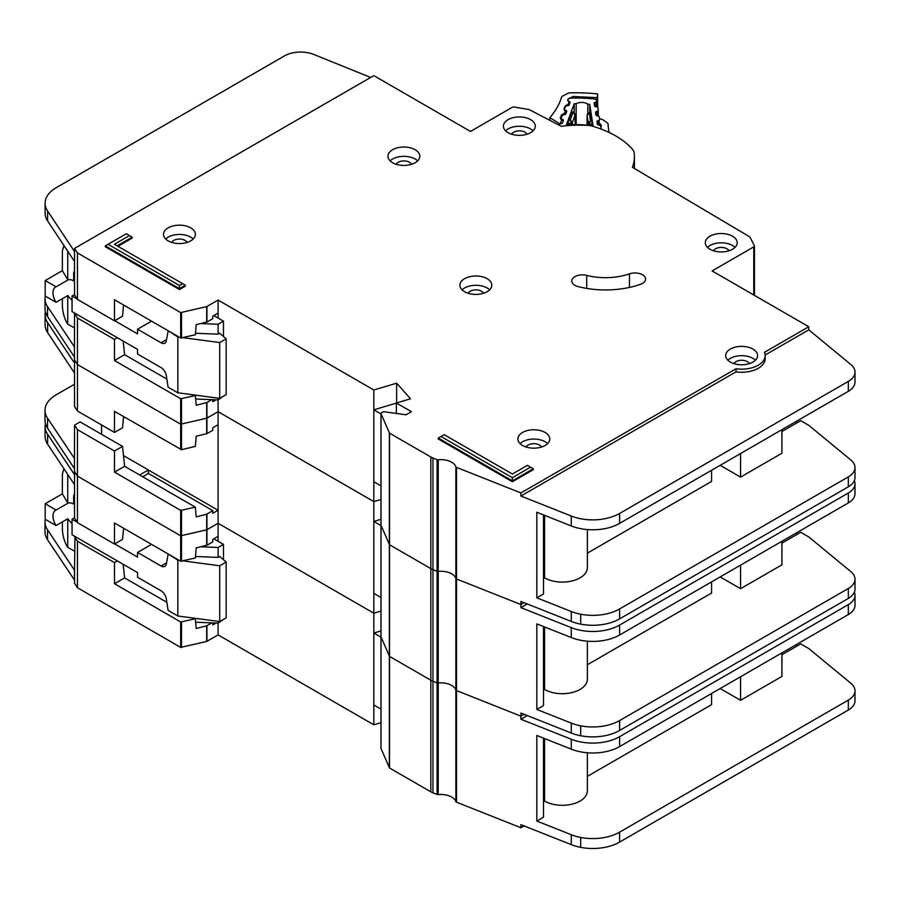 <?xml version="1.0" encoding="UTF-8"?>
<svg xmlns="http://www.w3.org/2000/svg" width="900" height="900" viewBox="0 0 900 900"><rect width="100%" height="100%" fill="white"/><g stroke="black" fill="none" stroke-linecap="round" stroke-linejoin="round"><path stroke-width="1.35" d="M74.531 551.149L67.748 547.414L66.409 545.153C63.979 540.36 62.629 534.926 62.381 528.874L62.381 521.887M74.531 503.561L73.654 504.079L73.654 496.946A7.211 4.163 60 0 1 74.531 494.145M213.806 538.796L223.47 544.376L223.47 559.721M223.47 619.403L218.104 623.126L195.66 622.215M74.531 517.826L72.045 519.266L72.045 534.769L137.554 572.591L137.554 577.238L161.055 590.805A7.594 4.388 60 0 1 166.32 598.86L168.097 610.38L177.829 615.994L177.829 560.194L168.638 554.254M56.059 525.544A12.533 7.234 60 0 1 55.575 510.277A12.533 7.234 60 0 1 56.059 510.041L67.871 503.224L62.381 493.841L45.191 503.764L45.191 519.266L56.059 525.544L67.871 518.715A12.533 7.234 -120 0 0 72.045 523.44M73.654 504.079A12.533 7.234 -120 0 0 67.871 503.224M155.149 595.541A6.075 3.51 60 0 0 154.541 595.159L153.36 594.506M183.218 560.903L219.713 565.774L226.159 562.05L219.713 556.47L218.104 557.404L218.104 547.481L223.47 544.376M218.104 621.36L218.104 634.905L373.826 724.804L380.97 722.689M200.711 546.773L218.104 547.481M151.526 544.365L137.554 552.442L161.055 566.01A7.594 4.388 60 0 0 164.846 566.381A7.594 4.388 60 0 0 166.32 564.041L168.097 554.569M72.045 519.266L77.209 522.248M114.728 543.915L137.554 557.089L137.554 552.442M62.381 493.841L62.381 474.311L63.551 469.777L64.766 469.957M45.191 503.764L56.059 510.041M67.748 547.414L67.748 518.794M177.829 615.994L219.713 621.574L226.159 617.85L226.159 562.05M195.48 556.493L218.104 557.404M177.829 560.194L179.224 560.374M67.748 503.145L67.748 474.446M219.713 621.574L219.713 565.774M381.015 748.114A1.519 0.878 0 0 0 380.97 748.327A1.519 0.878 0 0 0 381.015 748.541L389.543 767.992L430.83 791.82A15.188 8.764 0 0 0 432.968 792.844L437.074 794.475A1.519 0.878 0 0 0 438.21 794.621A15.188 8.764 180 0 1 455.873 801.63A1.519 0.878 0 0 0 456.289 802.091A1.519 0.878 0 0 0 456.502 802.192L520.92 827.752L520.92 824.659L571.264 844.639A37.969 21.926 180 0 0 580.691 847.361A37.969 21.926 180 0 0 619.616 842.074L848.329 710.033A22.781 13.151 180 0 0 855 700.729L855 690.806A22.781 13.151 0 0 0 850.883 683.269L808.774 648.54L800.719 643.894L781.92 654.739M381.015 636.514A1.519 0.878 0 0 0 380.97 636.716A1.519 0.878 0 0 0 381.015 636.93L389.543 656.381L430.83 680.22A15.188 8.764 0 0 0 432.968 681.244L437.074 682.875A1.519 0.878 0 0 0 438.21 683.01A15.188 8.764 180 0 1 455.873 690.019A1.519 0.878 0 0 0 456.289 690.48A1.519 0.878 0 0 0 456.502 690.581L520.92 716.153L524.092 714.308L520.92 716.153L520.92 713.048L571.264 733.028A37.969 21.926 180 0 0 580.691 735.75A37.969 21.926 180 0 0 619.616 730.462L848.329 598.421A22.781 13.151 180 0 0 855 589.117L855 579.195A22.781 13.151 0 0 0 850.883 571.658L808.762 536.94M45.428 423.54A37.969 21.926 0 0 0 45.101 426.409A37.969 21.926 0 0 0 47.621 434.261L74.531 474.739L74.531 471.634L77.468 476.145L180.686 535.804L206.685 529.841L218.104 523.294L373.826 613.204L380.97 611.077L373.826 613.204L373.826 501.593L380.97 499.466L373.826 501.593L373.826 389.981L396.641 383.197L410.558 398.79L396.371 403.009L411.412 411.683L406.046 414.787L384.311 411.795A1.519 0.878 0 0 0 382.894 412.031L381.409 412.886A1.519 0.878 0 0 0 380.97 413.505A1.519 0.878 0 0 0 381.015 413.719L389.543 433.159L430.83 456.998A15.188 8.764 0 0 0 432.968 458.021L437.074 459.652A1.519 0.878 0 0 0 438.21 459.799A15.188 8.764 180 0 1 455.873 466.808A1.519 0.878 0 0 0 456.289 467.269A1.519 0.878 0 0 0 456.502 467.37L520.92 492.93L735.986 368.764A23.546 13.59 0 0 0 765.191 355.567A23.546 13.59 0 0 0 764.494 352.305L808.774 326.734L712.114 270.934L753.773 246.881A2.284 1.316 0 0 0 754.436 245.959A2.284 1.316 0 0 0 754.346 245.576L750.015 237.251A2.284 1.316 0 0 0 749.475 236.711L632.43 167.299A85.815 49.545 0 0 0 634.41 156.69A85.815 49.545 0 0 0 634.106 152.505A15.188 8.764 0 0 0 632.509 149.276A91.125 52.616 0 0 0 592.605 126.236A15.188 8.764 0 0 0 587.002 125.314A85.815 49.545 0 0 0 561.274 126.293L529.594 109.811A2.284 1.316 0 0 0 528.727 109.53L514.395 107.044A2.284 1.316 0 0 0 512.134 107.381L470.475 131.434L373.815 75.623L74.531 248.422L77.468 252.922L180.686 312.581L206.685 306.619L218.104 300.082L373.826 389.981M527.276 715.579L520.92 719.246L571.264 739.226A37.969 21.926 0 0 0 619.616 736.673L848.329 604.62A22.781 13.151 0 0 0 855 595.316L855 605.239A22.781 13.151 180 0 1 848.329 614.543L619.616 746.584A37.969 21.926 180 0 1 571.264 749.149L536.827 735.48L536.827 821.048L571.264 834.716A37.969 21.926 0 0 0 580.691 837.439A37.969 21.926 0 0 0 619.616 832.151L848.329 700.11A22.781 13.151 0 0 0 855 690.806M543.51 738.135L543.51 817.189L536.827 821.048M781.92 652.883L781.92 676.44L740.576 700.312L740.576 676.755M720.169 688.534L740.576 700.312M711.574 693.495L711.574 704.655L587.363 776.374M587.363 752.783L587.363 790.841A25.065 14.467 180 0 1 571.894 804.206A25.065 14.467 180 0 1 544.579 801.067L543.51 801.697M544.579 738.562L544.579 801.067M216.09 623.048L212.782 624.949L212.782 622.913M123.176 564.289L124.605 577.901L114.502 583.729L180.686 621.99L195.334 618.761L196.211 628.47L206.685 625.826L211.748 622.867M45.27 519.311A37.969 21.926 0 0 0 45 521.944A37.969 21.926 0 0 0 47.52 529.808L74.531 570.217L74.531 583.245L77.468 587.745L180.686 647.404L206.685 641.452L218.104 634.905M218.104 541.283L218.104 536.321L212.782 539.381L212.782 541.868L206.933 545.243L196.211 547.864L195.345 557.989L180.686 561.217L114.502 522.967L114.502 544.05L77.468 522.641L74.531 518.141L74.531 484.65L47.621 444.184A37.969 21.926 180 0 1 45.101 436.32L45.101 426.409M74.531 570.217L74.992 536.479M123.57 528.21L122.524 539.426L114.502 544.05M124.605 577.901L166.849 602.303M194.4 618.199L195.334 618.761M117.416 560.97L114.502 562.646L114.502 583.729M114.502 562.646L77.468 541.249L74.531 536.738M77.468 587.745L77.468 541.249M77.468 522.641L77.468 429.637L74.531 425.126L74.441 468.596L47.52 428.119A37.969 21.926 180 0 1 45 420.255L45 410.344A37.969 21.926 0 0 0 47.52 418.196L74.531 458.618M520.92 827.752L524.092 825.919M795.881 644.816L797.49 645.75M218.104 536.31L218.104 510.277L212.782 513.337L212.782 510.637L206.685 514.215L196.211 516.859L195.356 507.15L180.686 510.379L114.502 472.129L124.605 466.301L195.334 507.15M373.826 724.804L373.826 613.204L218.104 523.294L206.933 529.751L206.933 514.114M380.97 630.923L373.826 633.038L373.826 704.97L380.97 709.087M520.92 719.246L520.92 716.153L456.502 690.581L456.502 578.981L520.92 604.541L524.092 602.707L520.92 604.541L520.92 601.436L571.264 621.428A37.969 21.926 180 0 0 580.691 624.139A37.969 21.926 180 0 0 619.616 618.863L848.329 486.81A22.781 13.151 180 0 0 855 477.517L855 467.595A22.781 13.151 0 0 0 850.883 460.046L808.774 425.329L800.719 420.671L781.92 431.527M855 595.316A22.781 13.151 0 0 0 854.359 592.222M74.531 580.14L47.52 539.719A37.969 21.926 180 0 1 45 531.866L45 521.944M74.441 570.285L74.43 580.196L74.441 570.285M380.97 637.166L373.826 633.038M380.97 748.327L380.97 636.716A1.519 0.878 0 0 0 381.015 636.93L389.543 656.381L430.83 680.22A15.188 8.764 0 0 0 432.968 681.244L437.074 682.875A1.519 0.878 0 0 0 438.21 683.01A15.188 8.764 180 0 1 455.873 690.019A1.519 0.878 0 0 0 456.289 690.48A1.519 0.878 0 0 0 456.502 690.581L456.502 802.192M381.015 524.903A1.519 0.878 0 0 0 380.97 525.116A1.519 0.878 0 0 0 381.015 525.33L389.543 544.77L430.83 568.609A15.188 8.764 0 0 0 432.968 569.632L437.074 571.264A1.519 0.878 0 0 0 438.21 571.399A15.188 8.764 180 0 1 455.873 578.419A1.519 0.878 0 0 0 456.289 578.869A1.519 0.878 0 0 0 456.502 578.981L520.92 604.541L520.92 607.646L571.264 627.626A37.969 21.926 0 0 0 619.616 625.061L848.329 493.009A22.781 13.151 0 0 0 855 483.716A22.781 13.151 0 0 0 854.359 480.611M45.428 311.929A37.969 21.926 0 0 0 45.101 314.798A37.969 21.926 0 0 0 47.621 322.65L74.531 363.127L74.531 360.022L77.468 364.534L180.686 424.192L206.685 418.23L218.104 411.694L373.826 501.593L218.104 411.694L218.104 399.904L195.66 399.004M855 483.716L855 493.627A22.781 13.151 180 0 1 848.329 502.931L619.616 634.984A37.969 21.926 180 0 1 571.264 637.549L536.827 623.88L536.827 709.447L571.264 723.105A37.969 21.926 0 0 0 580.691 725.827A37.969 21.926 0 0 0 619.616 720.551L848.329 588.499A22.781 13.151 0 0 0 855 579.195M543.51 626.524L543.51 705.589L536.827 709.447M781.92 543.139L800.719 532.283L808.774 536.929M781.92 541.271L781.92 564.84L740.576 588.701L740.576 565.144M720.169 576.923L740.576 588.701M711.574 581.884L711.574 593.044L587.363 664.762M587.363 641.183L587.363 679.23A25.065 14.467 180 0 1 571.894 692.595A25.065 14.467 180 0 1 544.579 689.467L543.51 690.086M544.579 626.951L544.579 689.467M148.354 470.002L218.104 510.277L218.104 424.71L212.782 427.781L212.782 430.256L206.933 433.642L196.211 436.252L195.345 446.377L181.519 449.707L114.502 411.356L114.502 432.439L77.468 411.041L74.531 406.53L74.531 373.05L47.621 332.572A37.969 21.926 180 0 1 45.101 324.72L45.101 314.798M124.605 466.301L122.524 446.411L80.1 421.92L74.531 425.126M123.57 416.599L122.524 427.815L114.502 432.439M122.524 446.411L114.502 451.046L114.502 472.129M114.502 451.046L77.468 429.637M142.74 476.775L148.354 473.434L212.782 510.637M148.354 473.434L148.354 469.935L139.635 474.975M74.531 468.529L74.531 471.634L77.468 476.145L180.686 535.804L206.933 529.751L206.933 545.243M77.468 411.041L77.468 318.026L74.531 313.526L74.43 356.985L47.52 316.507A37.969 21.926 180 0 1 45 308.655L45 298.733A37.969 21.926 0 0 0 47.52 306.585L74.531 347.006M101.576 424.969L101.576 434.317M795.881 533.216L797.49 534.139M218.104 424.71L218.104 411.694L206.933 418.14L206.933 402.514L211.748 399.656M380.97 519.311L373.826 521.438L373.826 593.359L380.97 597.488M527.276 603.967L520.92 607.646M74.531 384.21L56.126 394.841A37.969 21.926 0 0 0 45 410.344M74.441 468.596L74.441 458.674L74.43 468.585M148.354 469.935L123.48 455.58M380.97 525.555L373.826 521.438M601.133 128.97L601.133 129.082A2.284 1.316 0 0 0 601.133 129.049A2.284 1.316 0 0 0 601.133 128.97A2.284 1.316 0 0 0 601.121 128.858L600.694 126.09A1.519 0.878 180 0 0 599.873 125.381L598.185 124.886A1.519 0.878 180 0 1 597.352 124.177L596.97 121.657A1.519 0.878 180 0 1 596.959 121.579A1.519 0.878 180 0 1 597.566 120.881L599.074 120.218L599.074 125.145M576.158 124.616L576.158 103.736A7.785 4.489 180 0 1 587.79 104.141L587.79 113.524M599.074 120.218A1.519 0.878 180 0 0 599.681 119.52A1.519 0.878 180 0 0 599.681 119.441L599.288 116.91A1.519 0.878 180 0 0 598.477 116.212L596.768 115.695A1.519 0.878 180 0 1 595.957 114.998L595.541 112.478A1.519 0.878 180 0 1 595.53 112.388A1.519 0.878 180 0 1 596.149 111.69L597.656 111.049A1.519 0.878 180 0 0 598.275 110.34A1.519 0.878 180 0 0 598.264 110.261L597.881 107.741A1.519 0.878 180 0 0 597.06 107.044L595.361 106.538A1.519 0.878 180 0 1 594.54 105.84L594.146 103.309A1.519 0.878 180 0 1 594.135 103.23A1.519 0.878 180 0 1 594.742 102.532L596.261 101.869A1.519 0.878 180 0 0 596.857 101.171A1.519 0.878 180 0 0 596.857 101.093L596.812 100.823A3.802 2.194 180 0 0 593.617 98.854A117.709 67.961 0 0 0 571.489 98.078A3.802 2.194 180 0 0 567.9 99.81L567.799 100.08A1.519 0.878 180 0 0 567.765 100.26A1.519 0.878 180 0 0 568.238 100.89L569.599 101.655A1.519 0.878 180 0 1 570.06 102.285A1.519 0.878 180 0 1 570.06 102.33A1.519 0.878 180 0 1 570.026 102.465L569.115 104.94A1.519 0.878 180 0 1 568.148 105.581L566.359 105.964A1.519 0.878 180 0 0 565.391 106.605L564.48 109.08A1.519 0.878 180 0 0 564.446 109.26A1.519 0.878 180 0 0 564.93 109.901L566.28 110.644A1.519 0.878 180 0 1 566.764 111.274A1.519 0.878 180 0 1 566.752 111.33A1.519 0.878 180 0 1 566.719 111.465L565.785 113.94A1.519 0.878 180 0 1 564.829 114.57L563.029 114.964A1.519 0.878 180 0 0 562.072 115.605L561.161 118.091A1.519 0.878 180 0 0 561.127 118.271A1.519 0.878 180 0 0 561.589 118.901L562.961 119.666A1.519 0.878 180 0 1 563.423 120.296A1.519 0.878 180 0 1 563.411 120.353A1.519 0.878 180 0 1 563.389 120.476L562.466 122.962A1.519 0.878 180 0 1 561.51 123.604L559.721 123.975A1.519 0.878 180 0 0 558.754 124.616L558.641 124.92M587.79 104.141A107.831 62.258 180 0 1 589.725 104.288L593.044 125.876A71.685 41.389 0 0 0 566.404 124.942L574.211 103.736A107.831 62.258 180 0 1 576.158 103.736M575.1 114.142A1.519 0.878 180 0 1 575.235 114.502A1.519 0.878 180 0 1 575.235 114.559A1.519 0.878 180 0 1 575.201 114.683L572.884 112.793L574.211 112.77L574.211 103.736M567.979 124.83L568.541 120.375L571.601 112.073L572.164 112.421M590.591 113.062L592.369 125.775M589.725 104.288L589.725 112.601M567.979 123.75L571.399 123.03L570.217 120.026L572.366 122.389L575.201 114.683L575.201 124.605L574.74 113.569M592.133 121.207L590.535 120.735L589.129 123.66L592.369 124.605M587.768 113.828L590.827 112.748M587.115 114.862A1.519 0.878 0 0 0 587.092 115.02L587.092 125.156L587.092 115.099L589.399 113.366L590.535 120.735L588.308 122.951L588.308 125.28M74.531 327.926L67.748 324.191L66.409 321.941C63.979 317.137 62.629 311.715 62.381 305.662L62.381 298.676M74.531 280.35L73.654 280.856L73.654 273.735A7.211 4.163 60 0 1 74.531 270.923M213.806 315.585L223.47 321.165L223.47 336.51M223.47 396.191L218.104 399.904L218.104 398.137M74.531 294.615L72.045 296.055L72.045 311.558L137.554 349.38L137.554 354.026L161.055 367.594A7.594 4.388 60 0 1 166.32 375.649L168.097 387.157L177.829 392.782L177.829 336.971L168.638 331.043M56.059 302.321A12.533 7.234 60 0 1 55.575 287.066A12.533 7.234 60 0 1 56.059 286.819L67.871 280.001L62.381 270.63L45.191 280.553L45.191 296.055L56.059 302.321L67.871 295.504A12.533 7.234 -120 0 0 72.045 300.218M73.654 280.856A12.533 7.234 -120 0 0 67.871 280.001M155.149 372.319A6.075 3.51 60 0 0 154.541 371.947L153.36 371.295M183.218 337.691L219.713 342.551L226.159 338.827L219.713 333.248L218.104 334.181L218.104 324.259L223.47 321.165M200.711 323.561L218.104 324.259M151.526 321.154L137.554 329.22L161.055 342.787A7.594 4.388 60 0 0 164.846 343.17A7.594 4.388 60 0 0 166.32 340.819L168.097 331.358M72.045 296.055L77.209 299.036M114.728 320.692L137.554 333.877L137.554 329.22M62.381 270.63L62.381 251.1L63.551 246.566L64.766 246.735M45.191 280.553L56.059 286.819M67.748 324.191L67.748 295.571M177.829 392.782L219.713 398.363L226.159 394.639L226.159 338.827M195.48 333.27L218.104 334.181M177.829 336.971L179.224 337.162M67.748 279.934L67.748 251.224M219.713 398.363L219.713 342.551M415.17 149.726A15.953 9.203 0 0 0 397.789 147.724A15.953 9.203 0 0 0 387.945 156.229A15.953 9.203 0 0 0 392.614 162.743A15.953 9.203 0 0 0 409.995 164.734A15.953 9.203 0 0 0 419.839 156.229A15.953 9.203 0 0 0 415.17 149.726M390.127 160.886A15.953 9.203 180 0 1 415.17 159.019A15.953 9.203 180 0 1 417.656 160.886M190.71 227.846A15.953 9.203 0 0 0 173.329 225.855A15.953 9.203 0 0 0 163.485 234.36A15.953 9.203 0 0 0 168.165 240.862A15.953 9.203 0 0 0 185.535 242.865A15.953 9.203 0 0 0 195.379 234.36A15.953 9.203 0 0 0 190.71 227.846M165.667 239.006A15.953 9.203 180 0 1 190.71 237.15A15.953 9.203 180 0 1 193.196 239.006M487.125 278.685A15.953 9.203 0 0 0 469.744 276.694A15.953 9.203 0 0 0 459.9 285.199A15.953 9.203 0 0 0 464.569 291.713A15.953 9.203 0 0 0 481.95 293.704A15.953 9.203 0 0 0 491.794 285.199A15.953 9.203 0 0 0 487.125 278.685M462.082 289.845A15.953 9.203 180 0 1 487.125 287.989A15.953 9.203 180 0 1 489.611 289.845M732.521 236.216A15.953 9.203 0 0 0 715.14 234.214A15.953 9.203 0 0 0 705.296 242.73A15.953 9.203 0 0 0 709.965 249.232A15.953 9.203 0 0 0 727.346 251.235A15.953 9.203 0 0 0 737.19 242.73A15.953 9.203 0 0 0 732.521 236.216M707.479 247.376A15.953 9.203 180 0 1 732.521 245.52A15.953 9.203 180 0 1 735.008 247.376M530.618 119.644A15.953 9.203 0 0 0 513.236 117.653A15.953 9.203 0 0 0 503.392 126.157A15.953 9.203 0 0 0 508.061 132.671A15.953 9.203 0 0 0 525.442 134.662A15.953 9.203 0 0 0 535.286 126.157A15.953 9.203 0 0 0 530.618 119.644M505.575 130.804A15.953 9.203 180 0 1 530.618 128.947A15.953 9.203 180 0 1 533.104 130.804M545.119 432.461A15.953 9.203 0 0 0 527.738 430.459A15.953 9.203 0 0 0 517.894 438.964A15.953 9.203 0 0 0 522.562 445.478A15.953 9.203 0 0 0 539.944 447.469A15.953 9.203 0 0 0 549.788 438.964A15.953 9.203 0 0 0 545.119 432.461M520.076 443.621A15.953 9.203 180 0 1 545.119 441.754A15.953 9.203 180 0 1 547.605 443.621M752.929 349.065A15.953 9.203 0 0 0 735.548 347.062A15.953 9.203 0 0 0 725.704 355.567A15.953 9.203 0 0 0 730.373 362.081A15.953 9.203 0 0 0 747.754 364.072A15.953 9.203 0 0 0 757.597 355.567A15.953 9.203 0 0 0 752.929 349.065M727.886 360.225A15.953 9.203 180 0 1 752.929 358.358A15.953 9.203 180 0 1 755.415 360.225M574.875 285.334A10.631 6.143 0 0 0 578.081 286.594A67.59 39.015 0 0 0 640.451 284.344A10.631 6.143 0 0 0 645.581 279.09A10.631 6.143 0 0 0 640.181 273.746A10.631 6.143 0 0 0 629.46 273.836A46.328 26.741 180 0 1 586.71 275.377A10.631 6.143 0 0 0 571.759 280.991A10.631 6.143 0 0 0 574.875 285.334M380.97 636.716L380.97 525.116A1.519 0.878 0 0 0 381.015 525.33L389.543 544.77L430.83 568.609A15.188 8.764 0 0 0 432.968 569.632L437.074 571.264A1.519 0.878 0 0 0 438.21 571.399A15.188 8.764 180 0 1 455.873 578.419A1.519 0.878 0 0 0 456.289 578.869A1.519 0.878 0 0 0 456.502 578.981L456.502 467.37M396.202 164.295A7.976 4.601 180 0 1 409.522 162.281A7.976 4.601 180 0 1 411.57 164.295M733.961 363.634A7.976 4.601 180 0 1 747.281 361.62A7.976 4.601 180 0 1 749.329 363.645M526.151 447.03A7.976 4.601 180 0 1 539.471 445.016A7.976 4.601 180 0 1 541.519 447.041M511.661 134.224A7.976 4.601 180 0 1 524.981 132.199A7.976 4.601 180 0 1 527.017 134.224M713.554 250.796A7.976 4.601 180 0 1 726.885 248.771A7.976 4.601 180 0 1 728.921 250.796M468.157 293.265A7.976 4.601 180 0 1 481.489 291.24A7.976 4.601 180 0 1 483.525 293.265M171.754 242.426A7.976 4.601 180 0 1 185.074 240.401A7.976 4.601 180 0 1 187.121 242.426M179.438 289.541L185.344 286.132L185.344 285.221L179.438 288.63L179.438 289.541L105.334 246.757L105.334 245.857L179.438 288.63L179.438 285.48L182.621 283.646L114.424 244.282L129.454 235.597L126.281 233.764L108.067 244.282L179.438 285.48M117.934 246.308L132.188 238.072L132.188 237.172L117.146 245.857M512.359 477.697L530.572 467.179L527.4 465.345L512.359 474.019L444.173 434.655L440.989 436.489L512.359 477.697L512.359 480.848L438.255 438.064L438.255 438.964L512.359 481.748L533.306 469.654L533.306 468.754L512.359 480.848L512.359 481.748M765.191 355.567L765.191 358.673A23.546 13.59 180 0 1 735.986 371.858L520.92 496.035L571.264 516.015A37.969 21.926 0 0 0 619.616 513.45L848.329 381.409A22.781 13.151 0 0 0 855 372.105L855 382.027A22.781 13.151 180 0 1 848.329 391.32L619.616 523.373A37.969 21.926 180 0 1 571.264 525.938L536.827 512.269L536.827 597.836L571.264 611.505A37.969 21.926 0 0 0 580.691 614.216A37.969 21.926 0 0 0 619.616 608.94L848.329 476.887A22.781 13.151 0 0 0 855 467.595M543.51 514.924L543.51 593.977L536.827 597.836M781.92 429.671L781.92 453.229L740.576 477.101L740.576 453.532M720.169 465.322L740.576 477.101M711.574 470.284L711.574 481.444L587.363 553.163M587.363 529.571L587.363 567.63A25.065 14.467 180 0 1 571.894 580.995A25.065 14.467 180 0 1 544.579 577.856L543.51 578.475M544.579 515.351L544.579 577.856M216.09 399.825L212.782 401.738L212.782 399.69M218.104 318.06L218.104 313.099L212.782 316.17L212.782 318.645L206.933 322.031L196.211 324.641L195.345 334.777L180.686 338.006L114.502 299.756L114.502 320.827L77.468 299.43L74.531 294.919L74.531 261.439L47.621 220.961A37.969 21.926 180 0 1 45.101 213.109L45.101 203.186A37.969 21.926 0 0 0 47.621 211.039L74.531 251.516L74.531 248.422M123.57 304.988L122.524 316.204L114.502 320.827M123.176 341.077L124.605 354.69L166.849 379.08M124.605 354.69L114.502 360.517L180.686 398.767L195.334 395.539L196.211 405.248L206.933 402.514M194.4 394.988L195.334 395.539M117.416 337.748L114.502 339.435L114.502 360.517M114.502 339.435L77.468 318.026M74.531 356.929L74.531 360.022L77.468 364.534L180.686 424.192L206.933 418.14L206.933 433.642M77.468 299.43L77.468 252.922M855 372.105A22.781 13.151 0 0 0 850.883 364.556L808.774 329.839L808.774 326.734M808.774 329.839L765.169 355.016M795.881 421.605L797.49 422.539M218.104 313.099L218.104 300.082M396.371 403.121L373.826 409.826L373.826 481.748L380.97 485.876M396.641 402.93L396.641 383.197M396.371 413.46L396.371 403.009M520.92 496.035L520.92 492.93M735.986 371.858L735.986 368.764M370.665 77.445L313.673 54.416A22.781 13.151 0 0 0 284.501 55.89L56.227 187.684A37.969 21.926 0 0 0 45.101 203.186M45.27 296.1A37.969 21.926 0 0 0 45 298.733M74.43 347.062L74.43 356.985L74.441 347.062M380.97 413.955L373.826 409.826M438.255 438.064L440.989 436.489M530.572 467.179L533.306 468.754M132.188 237.172L129.454 235.597M108.067 244.282L105.334 245.857M185.344 285.221L182.621 283.646M549.855 120.353L549.855 117.664L559.148 123.379L559.148 124.189M563.288 120.758L561.701 120.206L560.25 123.75A2.284 1.316 180 0 1 559.148 123.379M570.026 102.487L568.654 102.049L567.653 100.001L568.114 98.876L573.188 96.514L597.127 97.639L597.645 93.904A126.821 73.215 0 0 0 570.229 92.835A3.802 2.194 180 0 0 567.855 93.397L562.759 96.019A3.802 2.194 180 0 0 561.544 97.279A129.094 74.531 180 0 1 549.967 117.506A3.802 2.194 0 0 0 549.855 117.664M597.645 93.904L597.645 107.347M609.154 132.48A129.094 74.531 180 0 1 608.141 124.234A3.802 2.194 180 0 0 607.286 122.884L602.977 119.824A3.802 2.194 180 0 0 600.784 119.059A126.821 73.215 0 0 0 599.591 118.913M596.936 107.01L597.127 97.639M568.856 105.278L568.226 104.31L569.059 102.285L570.049 102.172M566.674 111.6L564.975 111.015L563.974 108.968L565.2 105.998L567.675 104.422L569.183 104.76M565.267 114.424L564.548 113.276L565.38 111.251L566.741 111.263M563.062 120.229L561.296 119.97L560.306 117.922L561.521 114.953L563.996 113.377L565.785 113.929M74.531 496.44L73.654 496.946M161.055 566.01L166.545 562.837M455.873 801.63L455.873 466.808M206.933 641.351L206.933 625.725M181.519 647.505L181.519 622.08M206.685 641.452L206.685 625.826M180.686 561.217L180.686 510.379M181.519 561.319L181.519 510.469M206.685 545.344L206.685 514.215M74.531 484.65L74.531 474.739M180.686 647.404L180.686 621.99M381.015 748.541L381.015 413.719M389.34 767.779L389.34 432.956M389.543 767.992L389.543 433.159M430.83 791.82L430.83 456.998M432.968 792.844L432.968 458.021M437.074 794.475L437.074 459.652M438.21 794.621L438.21 459.799M571.264 834.716L571.264 844.639M571.264 749.149L571.264 739.226M47.621 444.184L47.621 434.261M848.329 614.543L848.329 604.62M619.616 746.584L619.616 736.673M580.691 837.439L580.691 847.361M619.616 832.151L619.616 842.074M848.329 700.11L848.329 710.033M47.52 529.808L47.52 539.719M180.686 449.618L180.686 398.767M181.519 449.707L181.519 398.869M206.685 433.733L206.685 402.604M74.531 373.05L74.531 363.127M571.264 723.105L571.264 733.028M571.264 637.549L571.264 627.626M47.621 332.572L47.621 322.65M848.329 502.931L848.329 493.009M619.616 634.984L619.616 625.061M580.691 725.827L580.691 735.75M619.616 720.551L619.616 730.462M848.329 588.499L848.329 598.421M47.52 418.196L47.52 428.119M571.601 112.073L572.884 112.793L570.217 120.026L568.541 120.375M572.366 124.65L572.366 122.389A1.519 0.878 0 0 1 571.399 123.03L571.399 124.672M589.129 125.37L589.129 123.66A1.519 0.878 180 0 1 588.308 122.951L587.092 115.099A1.519 0.878 0 0 1 587.092 115.02L588.274 113.231L590.67 112.185M596.261 101.869L596.261 106.808M594.742 106.2L594.742 102.532M597.566 120.881L597.566 124.549M598.264 110.419L598.264 116.145L598.275 110.34M597.656 111.049L597.656 115.965M596.149 115.346L596.149 111.69M74.531 273.218L73.654 273.735M161.055 342.787L166.545 339.615M180.686 338.006L180.686 312.581M181.519 338.096L181.519 312.683M206.685 322.121L206.685 306.619M753.773 294.986L753.773 246.881M754.346 295.312L754.346 246.33M74.531 261.439L74.531 251.516M206.933 322.031L206.933 306.529M571.264 611.505L571.264 621.428M571.264 525.938L571.264 516.015M47.621 220.961L47.621 211.039M848.329 391.32L848.329 381.409M619.616 523.373L619.616 513.45M580.691 614.216L580.691 624.139M619.616 608.94L619.616 618.863M848.329 476.887L848.329 486.81M47.52 306.585L47.52 316.507M586.71 288.416L586.71 275.377M629.46 287.426L629.46 273.836M596.846 97.605L596.464 100.08M573.188 96.514L573.221 98.055M568.654 102.049A2.284 1.327 -59.7 0 1 569.599 101.858M567.675 104.422A2.284 0.596 79 0 1 568.125 105.593M565.2 105.998A2.284 1.811 22.3 0 1 565.83 106.155M564.975 111.015A2.284 1.327 -59.7 0 1 566.123 110.903M563.996 113.377A2.284 0.596 79 0 1 564.48 114.649M561.521 114.953A2.284 1.811 22.3 0 1 562.399 115.222M560.306 117.922A2.284 1.811 22.3 0 1 561.139 118.17M561.296 119.97A2.284 1.327 -59.7 0 1 562.444 119.858M599.681 123.278L601.2 125.212L600.919 127.552M600.131 125.471A2.284 1.856 -7.2 0 1 601.2 125.212M601.346 126.36A2.284 1.856 172.8 0 0 600.75 126.45M63.551 469.777L64.35 469.327M574.211 112.781L571.995 111.544M63.551 246.566L64.35 246.105M634.41 168.48L634.41 156.69M754.436 295.369L754.436 245.959M380.97 525.116L380.97 413.505"/></g></svg>
